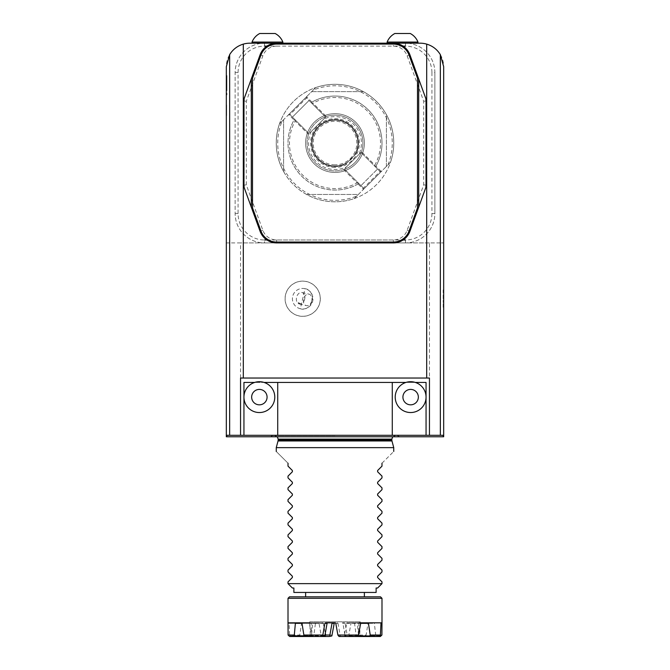 <?xml version="1.0" encoding="UTF-8"?>
<svg xmlns="http://www.w3.org/2000/svg" width="670" height="670" viewBox="0 0 670 670"><rect width="100%" height="100%" fill="white"/><g stroke="black" fill="none" stroke-linecap="round" stroke-linejoin="round"><path stroke-width="0.5" stroke-dasharray="3.35 2.51" d="M289.934 114.604L288.686 114.604L289.934 114.604L306.55 97.987L311.642 103.088L311.927 102.116A46.992 46.992 0 0 1 375.937 166.135L374.974 166.411L380.066 171.512L360.963 152.4L377.578 169.016L360.963 185.632L377.578 169.016L360.963 152.4L344.347 169.016L360.963 152.4L374.974 166.411L375.92 166.168A46.992 46.992 0 0 0 311.885 102.133L311.659 103.013L312.999 103.197A45.526 45.526 0 0 1 374.857 165.055L361.582 151.78L346.516 166.847A26.431 26.431 0 0 1 311.207 131.538L325.654 117.099L309.038 133.707L295.026 119.704L294.08 119.947A46.992 46.992 0 0 0 358.115 183.974L358.358 183.027L344.347 169.016L363.45 188.128L358.358 183.027L358.073 183.99L363.45 189.367L356.809 196.017A57.277 57.277 0 0 1 282.036 121.245L288.686 114.604L294.063 119.98L295.026 119.704L289.934 114.604L309.038 133.707L326.273 116.471L312.999 103.197M309.038 100.483L325.654 117.099L309.038 100.483L292.422 117.099L309.038 100.483M292.422 117.099L309.038 133.707L292.422 117.099M226.619 107.845L226.326 115.843L226.326 107.845M226.912 84.537L226.912 82.879L226.912 83.566L226.326 83.566L226.912 83.063L226.912 89.152L226.912 84.83L226.912 87.569L226.326 87.569L226.326 81.296L226.326 89.152L226.326 81.296L226.326 89.152L226.326 81.296L226.326 89.152L226.326 81.296L226.326 89.152L226.326 81.296L226.326 89.152L226.326 87.552L226.912 87.552L226.912 89.152L226.912 81.296L226.326 81.296L226.912 81.296L226.912 89.152L226.326 89.152L226.912 89.152L226.912 87.552L226.326 87.552L226.912 87.569L226.326 87.569L226.912 87.569L226.912 82.879L226.326 82.879L226.912 82.879L226.912 84.537L226.326 84.537M226.326 79.077L226.326 75.986L226.326 79.077M226.326 86.036L226.912 86.036L226.912 81.296L226.326 81.296L226.912 81.296L226.912 89.152L226.326 89.152L226.912 89.152L226.326 89.152L226.912 89.152L226.912 81.296L226.326 81.296L226.912 81.296L226.912 89.152L226.326 89.152L226.912 89.152L226.912 86.237L226.326 86.237L226.912 86.036L226.326 86.036M440.349 435.307L440.349 242.917L443.674 242.917L226.326 242.917L226.326 436.773L226.812 436.773L226.812 435.307L240.547 435.307L240.547 242.917L226.326 242.917L226.326 66.69A23.5 23.5 0 0 1 249.826 43.19L420.174 43.19A23.5 23.5 0 0 1 443.674 66.69L443.674 436.773L443.188 436.773L443.188 435.307L240.547 435.307M226.326 94.864L226.326 75.584L226.326 94.864L226.912 94.864L226.326 94.864M226.619 112.828L226.619 105.299L226.326 112.828M226.619 112.711L226.619 105.039L226.326 112.711M243.947 435.307L243.947 382.436L426.053 382.436L426.053 435.307M240.547 378.031L429.453 378.031M276.66 46.13L393.34 46.13A14.69 14.69 0 0 1 407.134 55.794L423.7 101.304L423.7 184.811L407.134 230.321A14.69 14.69 0 0 1 393.34 239.986L276.66 239.986A14.69 14.69 0 0 1 262.866 230.321L246.3 184.811L246.3 101.304L262.866 55.794A14.69 14.69 0 0 1 276.66 46.13L276.66 43.19L393.34 43.19L276.66 43.19A17.621 17.621 0 0 0 260.102 54.789L244.148 98.624M269.633 43.19L282.707 43.19L269.633 43.19C245.421 43.19 245.421 43.19 269.633 43.19L252.029 43.19L269.633 43.19M282.707 43.19L400.367 43.19L282.707 43.19M400.367 43.19C424.579 43.19 424.579 43.19 400.367 43.19L417.971 43.19L400.367 43.19M431.924 72.561A26.431 26.431 0 0 0 405.492 46.13L405.492 43.19A29.371 29.371 0 0 1 434.864 72.561L434.864 213.546A29.371 29.371 0 0 1 405.492 242.917L264.508 242.917A29.371 29.371 0 0 1 235.137 213.546L235.137 72.561A29.371 29.371 0 0 1 264.508 43.19L405.492 43.19L264.508 43.19A29.371 29.371 0 0 0 235.137 72.561L235.137 213.546A29.371 29.371 0 0 0 264.508 242.917L405.492 242.917A29.371 29.371 0 0 0 434.864 213.546L431.924 213.546L431.924 72.561L434.864 72.561A29.371 29.371 0 0 0 405.492 43.19M403.08 46.13L266.92 46.13M264.508 43.19L264.508 46.13A26.431 26.431 0 0 0 238.076 72.561L238.076 213.546A26.431 26.431 0 0 0 264.508 239.986L264.508 242.917M266.92 239.986L403.08 239.986M405.492 242.917L405.492 239.986A26.431 26.431 0 0 0 431.924 213.546M443.674 289.917L443.188 289.917L443.188 302.404L443.188 295.043A8.81 5.36 90 0 1 443.674 298.728L443.674 289.917L443.674 298.728A8.81 5.36 90 0 1 443.188 302.404L443.188 307.538L443.674 307.538M440.349 242.917L429.453 242.917L429.453 435.307M229.651 242.917L229.651 435.307M320.252 298.728A17.562 17.562 0 0 0 293.912 283.519A17.562 17.562 0 0 0 293.912 313.937A17.562 17.562 0 0 0 320.252 298.728M429.453 242.917L240.547 242.917M345.142 623.326L342.37 622.84L342.931 623.326L344.933 635.034L348.877 635.034L351.072 622.84L368.073 622.84L366.13 635.034L347.161 635.034L345.142 623.326L342.931 623.326M342.37 622.84L344.573 622.84M381.908 635.034L375.694 635.034L374.304 622.84L368.073 622.84M360.142 622.84L357.294 622.84L358.45 635.034L359.74 635.034L360.259 622.84L358.978 623.326L358.224 635.034L356.105 635.034L354.489 622.84L381.012 622.84M368.383 622.84L346.867 622.84L344.397 635.034L340.109 635.034L337.998 623.326L335.218 622.84M325.427 622.84L337.412 622.84M325.067 635.034L321.123 635.034L318.928 622.84L295.696 622.84L312.706 622.84L311.55 635.034L310.26 635.034L309.858 622.84L311.022 623.326L311.776 635.034L313.895 635.034L315.511 622.84L301.617 622.84L299.791 635.034L289.608 635.034L289.113 623.326L288.008 622.84M295.696 622.84L301.927 622.84M345.142 635.788L345.904 636.5L347.839 636.5L347.219 635.788L345.142 635.788L344.933 635.034M357.897 635.788L344.774 635.788L344.548 636.5L356.809 636.5L349.204 636.5L349.464 635.922L365.309 635.922L364.22 636.5L357.638 636.5L356.783 635.922L357.688 635.922M359.112 635.788L359.966 636.5L374.966 636.5L375.175 635.788L359.112 635.788L358.45 635.034M379.597 635.788L358.961 635.788L359.405 636.5L378.676 636.5L361.055 636.5L360.636 635.922L379.421 635.922M339.028 636.5L340.963 636.5L340.176 635.922L338.132 635.922M304.565 635.788L310.888 635.788L310.034 636.5L305.78 636.5L320.796 636.5L320.536 635.922L304.691 635.922M289.649 636.5L308.945 636.5L309.364 635.922L289.005 635.922M311.039 635.788L310.595 636.5L291.324 636.5L290.403 635.788L311.039 635.788L311.776 635.034M310.26 635.034L309.364 635.922M289.608 635.034L290.403 635.788M309.741 621.81L360.259 621.81L309.741 621.81L309.741 622.84L310.838 622.84M318.928 622.84L312.706 622.84M321.123 635.034L320.536 635.922M310.888 635.788L311.55 635.034M340.109 635.034L340.176 635.922M354.489 622.84L346.867 622.84M344.774 635.788L344.397 635.034M356.105 635.034L356.783 635.922M358.961 635.788L358.224 635.034M359.74 635.034L360.636 635.922M351.072 622.84L357.294 622.84M375.694 635.034L375.175 635.788M348.877 635.034L349.464 635.922M365.309 635.922L366.13 635.034M347.161 635.034L347.219 635.788M332.119 635.034L311.5 635.034L309.23 622.84L323.133 622.84L325.335 633.46M312.362 636.5L313.217 635.922L300.26 635.922L300.085 636.5L310.595 636.5M320.796 636.5L313.192 636.5L312.103 635.788L324.858 635.788M313.895 635.034L313.217 635.922M300.26 635.922L299.791 635.034M311.5 635.034L312.103 635.788M315.511 622.84L323.133 622.84M309.23 622.84L301.617 622.84M313.192 636.5L330.972 636.5M288.008 598.318L381.992 598.318M380.526 596.844L289.474 596.844M312.253 596.844L364.371 596.844L312.253 596.844M349.204 636.5L345.904 636.5M361.055 636.5L359.966 636.5M357.638 636.5L359.405 636.5M340.963 636.5L344.548 636.5M308.945 636.5L310.034 636.5M347.839 636.5L364.22 636.5M374.966 636.5L380.351 636.5M291.324 636.5L300.085 636.5M312.253 592.439L364.371 592.439L312.253 592.439M381.992 463.205C397.419 447.786 397.419 447.786 381.992 463.205L381.992 466.144L377.62 470.516L377.62 471.764L381.992 476.127L381.992 477.894L377.62 482.266L377.62 483.506L381.992 487.877L381.992 489.644L377.62 494.008L377.62 495.256L381.992 499.627L381.992 501.394L377.62 505.758L377.62 507.006L381.992 511.378L381.992 513.136L377.62 517.508L377.62 518.756L381.992 523.128L381.992 524.886L377.62 529.258L377.62 530.506L381.992 534.878L381.992 536.636L377.62 541.008L377.62 542.256L381.992 546.62L381.992 548.387L377.62 552.758L377.62 553.998L381.992 558.37L381.992 560.137L377.62 564.5L377.62 565.748L381.992 570.12L381.992 571.879L377.62 576.25L377.62 577.498L381.992 581.87L381.992 583.629L377.587 588.034L376.121 588.034L376.121 592.439L293.879 592.439L293.879 588.034L292.413 588.034L288.008 583.629L288.008 581.87L292.38 577.498L292.38 576.25L288.008 571.879L288.008 570.12L292.38 565.748L292.38 564.5L288.008 560.137L288.008 558.37L292.38 553.998L292.38 552.758L288.008 548.387L288.008 546.62L292.38 542.256L292.38 541.008L288.008 536.636L288.008 534.878L292.38 530.506L292.38 529.258L288.008 524.886L288.008 523.128L292.38 518.756L292.38 517.508L288.008 513.136L288.008 511.378L292.38 507.006L292.38 505.758L288.008 501.394L288.008 499.627L292.38 495.256L292.38 494.008L288.008 489.644L288.008 487.877L292.38 483.506L292.38 482.266L288.008 477.894L288.008 476.127L292.38 471.764L292.38 470.516L288.008 466.144L288.008 463.205C272.581 447.786 272.581 447.786 288.008 463.205M335 435.601L272.732 435.601L335 435.601M335 436.773L270.102 436.773L335 436.773M393.742 447.644L276.258 447.644M443.188 435.307L226.812 435.307L443.188 435.307M443.188 436.773L226.812 436.773M381.992 583.629L288.008 583.629M434.864 72.561L434.864 213.546M335 201.796A58.742 58.742 0 0 1 315.721 87.569A58.742 58.742 0 0 1 392.922 133.28A58.742 58.742 0 0 1 335 201.796M244.148 187.491L260.102 231.326A17.621 17.621 0 0 0 276.66 242.917L393.34 242.917A17.621 17.621 0 0 0 409.898 231.326L425.852 187.491M425.852 98.624L409.898 54.789A17.621 17.621 0 0 0 393.34 43.19L393.34 46.13M423.7 101.304L426.019 100.894M423.7 184.811L426.019 185.213M243.981 100.894L246.3 101.304M243.981 185.213L246.3 184.811M275.152 33.5L259.734 33.5A16.582 16.582 0 0 0 252.029 42.076L282.866 42.076A16.582 16.582 0 0 0 275.152 33.5M402.553 33.5L410.266 33.5L402.553 33.5M402.553 42.076L387.134 42.076L402.553 42.076M410.266 33.5L394.848 33.5A16.582 16.582 0 0 0 387.134 42.076L417.971 42.076A16.582 16.582 0 0 0 410.266 33.5M305.034 288.711A10.276 10.276 0 0 0 292.681 296.383A10.276 10.276 0 0 0 305.671 308.569A10.276 10.276 0 0 0 309.724 291.224A10.276 10.276 0 0 0 292.681 296.383A10.276 10.276 0 0 0 300.353 308.736L305.034 288.711C309.9 289.256 312.454 293.368 312.697 301.065C309.071 307.857 304.951 310.411 300.353 308.736M311.743 300.838A5.871 4.154 103.2 0 1 306.358 305.612A5.871 4.154 103.2 0 1 303.652 298.954A5.871 4.154 103.2 0 1 309.038 294.172A5.871 4.154 103.2 0 1 311.743 300.838M304.666 299.189A5.871 4.154 103.2 0 1 299.281 303.962A5.871 4.154 103.2 0 1 296.576 297.296A5.871 4.154 103.2 0 1 301.952 292.522A5.871 4.154 103.2 0 1 304.666 299.189M301.952 304.557L298.175 302.48L301.952 304.557A5.871 5.871 0 0 1 298.175 302.48M400.459 385.535A15.418 15.418 0 0 0 404.27 411.171A15.418 15.418 0 0 0 426.053 397.117A15.418 15.418 0 0 0 415.333 382.436L405.928 382.436A15.418 15.418 0 0 1 415.333 382.436M392.277 435.307L392.277 382.436M392.277 427.963L392.277 389.781L392.277 427.963M392.277 419.738L392.277 398.005L392.277 419.738M277.723 435.307L277.723 382.436M264.072 382.436A15.418 15.418 0 0 0 254.667 382.436L264.072 382.436A15.418 15.418 0 0 1 273.787 402.586A15.418 15.418 0 0 1 243.947 397.117M324.314 117.283A27.905 27.905 0 0 1 362.663 146.688A27.905 27.905 0 0 1 318.024 165.197A27.905 27.905 0 0 1 324.314 117.283M323.752 115.927A29.371 29.371 0 0 0 317.128 166.369A29.371 29.371 0 0 0 364.12 146.881A29.371 29.371 0 0 0 323.752 115.927A29.371 29.371 0 0 1 362.135 131.806A29.371 29.371 0 0 1 346.248 170.188A29.371 29.371 0 0 1 307.865 154.309A29.371 29.371 0 0 1 323.752 115.927M345.687 168.832A27.905 27.905 0 0 0 351.976 120.91A27.905 27.905 0 0 0 307.337 139.427A27.905 27.905 0 0 0 345.687 168.832M335 164.862A21.8 21.8 0 0 1 313.485 139.519A21.8 21.8 0 0 1 341.976 122.401A21.8 21.8 0 0 1 335 164.862M355.745 154.083L346.03 163.807A23.5 23.5 0 0 1 311.81 146.864A23.5 23.5 0 0 1 338.811 119.871A23.5 23.5 0 0 1 355.745 154.083A23.5 23.5 0 0 0 338.811 119.871A23.5 23.5 0 0 0 311.81 146.864A23.5 23.5 0 0 0 346.03 163.807L347.73 162.107A22.914 22.914 0 0 1 312.53 147.526A22.914 22.914 0 0 1 339.472 120.583A22.914 22.914 0 0 1 354.053 155.783L355.745 154.083M354.053 155.783L347.73 162.107A22.914 22.914 0 0 1 312.53 138.589A22.914 22.914 0 0 1 343.769 121.89A22.914 22.914 0 0 1 335 165.967A22.914 22.914 0 0 1 312.53 138.589A22.914 22.914 0 0 1 343.769 121.89A22.914 22.914 0 0 1 354.053 155.783M346.516 166.847L361.582 151.78M326.273 116.471L323.484 119.268A26.431 26.431 0 0 1 358.793 154.569M323.484 119.268L311.207 131.538M343.727 169.644L357.001 182.918A45.526 45.526 0 0 1 295.143 121.061L308.418 134.335M358.341 183.094L357.001 182.918M295.143 121.061L294.959 119.721M311.927 102.116L306.55 96.74L306.55 97.987L325.654 117.099L311.659 103.013M374.857 165.055L375.041 166.395M380.066 171.512L381.314 171.512L380.066 171.512L363.45 188.128L363.45 189.367L381.314 171.512L375.937 166.135M358.073 183.99A46.992 46.992 0 0 1 294.063 119.98M363.45 188.128L363.45 189.367M306.55 97.987L306.55 96.74L288.686 114.604M306.55 96.74L313.192 90.098A57.277 57.277 0 0 1 387.964 164.862L381.314 171.512M386.397 166.428L386.397 114.62A58.742 58.742 0 0 1 390.493 162.333L386.397 166.428L386.397 114.62A58.742 58.742 0 0 1 306.559 194.459L358.366 194.459L354.279 198.546A58.742 58.742 0 0 1 306.559 194.459L358.366 194.459L386.397 166.428M282.036 121.245L279.507 123.774A58.742 58.742 0 0 0 354.279 198.546L356.809 196.017M283.603 119.687L279.507 123.774A58.742 58.742 0 0 0 283.603 171.495L283.603 119.687L311.634 91.656L363.442 91.656A58.742 58.742 0 0 0 283.603 171.495L283.603 119.687M363.442 91.656L311.634 91.656L315.721 87.569A58.742 58.742 0 0 1 363.442 91.656M387.964 164.862L390.493 162.333A58.742 58.742 0 0 0 315.721 87.569L313.192 90.098M226.912 75.584L226.912 94.864L226.912 75.584L226.326 75.584L226.912 75.584M226.912 85.224L226.912 75.877L226.912 85.224M226.326 85.224L226.326 75.877L226.326 85.224M226.326 76.79L226.326 89.445L226.326 76.79L226.912 76.79L226.912 89.445L226.326 89.445L226.912 89.445L226.912 76.79M226.326 82.51L226.326 86.313L226.326 82.51L226.326 86.313L226.326 82.51L226.912 82.51L226.912 86.313L226.326 86.313L226.912 86.313L226.912 82.51L226.912 86.313L226.326 86.313L226.912 86.313L226.912 82.51L226.326 82.51M226.912 85.961L226.326 85.961L226.912 85.961M226.912 84.83L226.326 84.83L226.912 84.83M226.912 89.152L226.326 89.152L226.912 89.152L226.912 86.983L226.326 86.983L226.912 86.983L226.912 89.152L226.326 89.152L226.912 89.152L226.326 89.152L226.912 89.152L226.912 87.552L226.912 89.152L226.326 89.152L226.912 89.152L226.912 81.296L226.326 81.296L226.912 81.296L226.912 89.152M226.912 85.517L226.326 85.517L226.912 85.517M226.912 82.879L226.326 82.879L226.912 82.879M226.912 79.077L226.912 75.986L226.912 79.077M226.326 78.088L226.326 80.819L226.326 78.088L226.912 78.088L226.912 80.819L226.912 79.303L226.326 79.303M226.326 80.015L226.326 79.152L226.912 80.819L226.326 80.819L226.912 80.819L226.912 79.152L226.326 79.127L226.912 79.152L226.912 78.088M226.912 79.303L226.912 80.015M226.912 79.152L226.326 79.152M226.912 80.819L226.326 80.819L226.912 80.819M226.912 77.05L226.326 77.05L226.912 77.05M226.912 77.494L226.326 77.494L226.326 78.717L226.912 78.717L226.326 78.708L226.326 77.494L226.912 77.494L226.912 78.717L226.912 77.494M226.912 87.552L226.326 87.552L226.912 87.552M226.912 81.296L226.326 81.296L226.912 81.296M226.619 111.329L226.619 105.039L226.619 115.583L226.619 105.299L226.619 115.583L226.326 111.329M226.619 112.753L226.326 114.788L226.619 112.753M226.619 113.674L226.619 105.039L226.326 113.674M226.619 105.039L226.619 115.583L226.326 105.039M226.619 106.095L226.619 110.441L226.619 106.095M226.619 112.15L226.326 107.686L226.619 112.15M226.619 105.441L226.619 115.583L226.326 105.441M226.619 106.354L226.326 109.805L226.619 106.354M226.619 110.835L226.326 115.583L226.619 110.835M357.571 623.326L374.614 623.326M367.663 623.326L350.611 623.326M358.978 623.326L360.083 623.326M346.348 623.326L354.857 623.326M335.796 623.326L337.998 623.326M312.429 623.326L319.389 623.326M311.022 623.326L289.113 623.326M288.016 623.326L309.917 623.326M323.652 623.326L309.724 623.326M301.207 623.326L315.143 623.326M391.833 439.126L278.167 439.126M391.833 440.048L278.167 440.048M391.958 440.961L278.042 440.961M238.076 213.546L235.137 213.546M238.076 72.561L235.137 72.561M409.898 54.789L407.134 55.794M407.134 230.321L409.898 231.326M393.34 239.986L393.34 242.917M260.102 54.789L262.866 55.794M276.66 239.986L276.66 242.917M262.866 230.321L260.102 231.326M347.588 162.249A22.947 22.947 0 0 1 312.48 147.467A22.947 22.947 0 0 1 339.414 120.533A22.947 22.947 0 0 1 354.196 155.641M335 167.441A24.388 24.388 0 0 1 313.878 130.859A24.388 24.388 0 0 1 356.122 130.859A24.388 24.388 0 0 1 335 167.441M226.912 83.063L226.326 83.063M226.912 81.564L226.326 81.564L226.912 81.573M226.912 83.859L226.326 83.859L226.912 83.859M226.912 86.589L226.326 86.589L226.912 86.589M226.912 87.393L226.326 87.393L226.912 87.393M226.912 88.884L226.326 88.884L226.912 88.884M226.912 84.32L226.326 84.32M226.912 85.81L226.326 85.81M226.912 86.455L226.326 86.455M226.912 87.954L226.326 87.954M226.912 87.963L226.326 87.963M226.912 79.789L226.326 79.789M360.259 622.84L360.259 621.81M270.102 436.773L272.732 435.601M399.898 436.773L397.268 435.601M277.271 436.773L274.641 435.601M392.729 436.773L395.359 435.601M417.971 43.19L417.971 42.076M387.134 43.19L387.134 42.076M282.866 43.19L282.866 42.076M252.029 43.19L252.029 42.076M298.678 315.888A17.621 17.621 0 0 0 319.85 302.74A17.621 17.621 0 0 0 306.701 281.567A17.621 17.621 0 0 0 285.529 294.716A17.621 17.621 0 0 0 298.678 315.888M299.281 303.962L306.358 305.612M301.952 292.522L309.038 294.172M226.912 75.877L226.326 75.877M226.912 94.571L226.326 94.571M226.912 76.581L226.326 76.581M226.912 75.986L226.326 75.986M226.912 82.159L226.326 82.159"/><path stroke-width="1" d="M251.3 78.968L244.148 98.624L243.981 100.894L243.981 185.213L244.148 187.491L251.3 207.147L251.3 78.968L260.102 54.789A17.621 17.621 0 0 1 276.66 43.19L249.826 43.19A23.5 23.5 0 0 0 243.302 44.12C237.423 45.903 232.875 49.413 229.651 54.639L226.326 66.69L226.326 436.773L226.812 436.773L226.812 435.307L240.547 435.307L240.547 378.031L429.453 378.031L429.453 435.307L240.547 435.307M226.812 436.773L443.674 436.773L443.674 66.69L440.349 54.639C437.125 49.413 432.577 45.903 426.698 44.12L426.698 378.031M426.698 44.12A23.5 23.5 0 0 0 420.174 43.19L393.34 43.19A17.621 17.621 0 0 1 409.898 54.789L418.7 78.968L418.7 207.147L425.852 187.491L426.019 185.213L426.019 100.894L425.852 98.624L418.7 78.968M243.302 44.12L243.302 378.031M405.492 46.13L403.08 46.13M266.92 46.13L264.508 46.13M264.508 239.986L266.92 239.986M403.08 239.986L405.492 239.986M229.651 54.639L229.651 435.307M440.349 54.639L440.349 435.307L429.453 435.307M443.188 436.773L443.188 435.307L440.349 435.307M334.782 622.84L334.204 623.326L331.868 635.922L329.037 636.5L331.868 635.922M325.335 633.46L325.603 635.034L329.891 635.034L332.002 623.326L332.588 622.84M374.304 622.84L368.383 622.84L370.209 635.034L380.392 635.034L381.012 622.84L359.162 622.84M381.992 598.318L288.008 598.318L289.474 596.844L380.526 596.844L381.992 598.318L381.992 622.84L381.012 622.84L381.992 622.84L381.908 635.034L380.351 636.5L378.676 636.5L380.392 635.034M309.858 622.84L301.927 622.84L303.87 635.034L322.84 635.034L324.858 623.326L325.427 622.84L335.218 622.84L335.796 623.326L337.881 635.034L358.5 635.034L360.77 622.84M327.63 622.84L327.069 623.326L324.858 635.788L324.096 636.5L322.161 636.5L322.781 635.788L325.226 635.788L325.453 636.5L324.096 636.5M295.386 623.326L295.696 622.84L288.008 622.84L288.092 635.034L294.306 635.034L295.386 623.326L302.338 623.326M288.988 622.84L309.741 622.84M357.688 635.922L369.74 635.922L369.915 636.5L356.809 636.5L358.5 635.034M379.421 635.922L380.996 635.922M357.638 636.5L356.783 635.922M337.881 635.034L339.028 636.5L356.809 636.5M303.87 635.034L305.78 636.5L295.034 636.5L294.825 635.788L304.565 635.788M288.092 635.034L289.649 636.5L295.034 636.5M288.008 622.84L288.008 598.318M294.306 635.034L294.825 635.788M322.84 635.034L322.781 635.788M369.74 635.922L370.209 635.034M329.891 635.034L329.824 635.922M325.226 635.788L325.603 635.034M329.037 636.5L325.453 636.5M378.676 636.5L369.915 636.5M322.161 636.5L305.78 636.5M292.38 471.764L292.38 470.516L292.38 471.764L288.008 476.127L288.008 477.894L292.38 482.266L292.38 483.506L288.008 487.877L288.008 489.644L292.38 494.008L292.38 495.256L288.008 499.627L288.008 501.394L292.38 505.758L292.38 507.006L288.008 511.378L288.008 513.136L292.38 517.508L292.38 518.756L288.008 523.128L288.008 524.886L292.38 529.258L292.38 530.506L288.008 534.878L288.008 536.636L292.38 541.008L292.38 542.256L288.008 546.62L288.008 548.387L292.38 552.758L292.38 553.998L288.008 558.37L288.008 560.137L292.38 564.5L292.38 565.748L288.008 570.12L288.008 571.879L292.38 576.25L292.38 577.498L288.008 581.87L288.008 583.629L292.413 588.034L293.879 588.034L293.879 592.439L376.121 592.439L376.121 588.034L377.587 588.034L381.992 583.629L381.992 581.87L377.62 577.498L377.62 576.25L377.62 577.498M288.008 463.205C272.581 447.786 272.581 447.786 288.008 463.205L288.008 466.144L292.38 470.516M381.992 463.205C397.419 447.786 397.419 447.786 381.992 463.205L381.992 466.144L377.62 470.516L377.62 471.764L381.992 476.127L381.992 477.894L377.62 482.266L377.62 483.506L381.992 487.877L381.992 489.644L377.62 494.008L377.62 495.256L377.62 494.008M377.62 495.256L381.992 499.627L381.992 501.394L377.62 505.758L377.62 507.006L377.62 505.758M377.62 507.006L381.992 511.378L381.992 513.136L377.62 517.508L377.62 518.756L377.62 517.508M377.62 518.756L381.992 523.128L381.992 524.886L377.62 529.258L377.62 530.506L377.62 529.258M377.62 530.506L381.992 534.878L381.992 536.636L377.62 541.008L377.62 542.256L377.62 541.008M377.62 542.256L381.992 546.62L381.992 548.387L377.62 552.758L377.62 553.998L377.62 552.758M377.62 553.998L381.992 558.37L381.992 560.137L377.62 564.5L377.62 565.748L377.62 564.5M377.62 565.748L381.992 570.12L381.992 571.879L377.62 576.25M377.62 483.506L377.62 482.266M377.62 471.764L377.62 470.516M276.258 447.644L393.742 447.644L391.958 440.961L278.042 440.961L276.258 447.644L276.258 451.463M288.008 583.629L381.992 583.629M393.34 44.078L276.66 44.078A16.742 16.742 0 0 0 260.932 55.091L252.506 78.239L252.506 207.876L260.932 231.024A16.742 16.742 0 0 0 276.66 242.037L393.34 242.037A16.742 16.742 0 0 0 409.069 231.024L417.494 207.876L417.494 78.239L409.069 55.091A16.742 16.742 0 0 0 393.34 44.078L393.34 43.19L276.66 43.19L276.66 44.078M418.7 207.147L409.898 231.326A17.621 17.621 0 0 1 393.34 242.917L276.66 242.917A17.621 17.621 0 0 1 260.102 231.326L251.3 207.147M417.494 207.876L418.373 208.027M251.627 208.027L252.506 207.876M417.494 78.239L418.373 78.08M251.627 78.08L252.506 78.239M267.447 33.5L275.152 33.5A16.582 16.582 0 0 1 282.866 42.076L252.029 42.076A16.582 16.582 0 0 1 259.734 33.5L267.447 33.5M402.553 33.5L410.266 33.5A16.582 16.582 0 0 1 417.971 42.076L387.134 42.076A16.582 16.582 0 0 1 394.848 33.5L402.553 33.5M243.947 397.117L243.947 382.436L254.667 382.436A15.418 15.418 0 0 0 243.947 397.117L243.947 435.307M426.053 435.307L426.053 382.436L415.333 382.436M392.277 435.307L392.277 382.436L264.072 382.436M400.459 385.535A15.418 15.418 0 0 0 405.677 411.723A15.418 15.418 0 0 0 425.752 394.111A15.418 15.418 0 0 0 400.459 385.535A15.418 15.418 0 0 1 405.928 382.436L392.277 382.436M277.723 435.307L277.723 382.436M266.576 399.856A7.713 7.713 0 0 0 258.126 389.513A7.713 7.713 0 0 0 253.394 402A7.713 7.713 0 0 0 266.576 399.856M273.787 402.586A15.418 15.418 0 0 0 256.895 381.9A15.418 15.418 0 0 0 247.423 406.874A15.418 15.418 0 0 0 273.787 402.586M405.543 391.322A7.713 7.713 0 0 0 408.156 404.42A7.713 7.713 0 0 0 418.197 395.618A7.713 7.713 0 0 0 405.543 391.322M334.204 623.326L332.002 623.326M381.984 623.326L380.887 623.326M368.793 623.326L360.276 623.326M327.069 623.326L324.858 623.326M391.833 439.126L391.833 440.048L278.167 440.048L278.167 439.126L391.833 439.126L392.729 436.773M276.66 242.917L276.66 242.037M393.34 242.037L393.34 242.917M409.069 231.024L409.898 231.326M260.102 231.326L260.932 231.024M409.069 55.091L409.898 54.789M260.102 54.789L260.932 55.091M364.371 596.844L364.371 592.439M305.629 596.844L305.629 592.439M278.167 439.126L277.271 436.773M278.167 440.048L278.042 440.961M391.833 440.048L391.958 440.961M393.742 451.463L393.742 447.644M282.866 43.19L282.866 42.076M252.029 43.19L252.029 42.076M417.971 43.19L417.971 42.076M387.134 43.19L387.134 42.076"/></g></svg>
